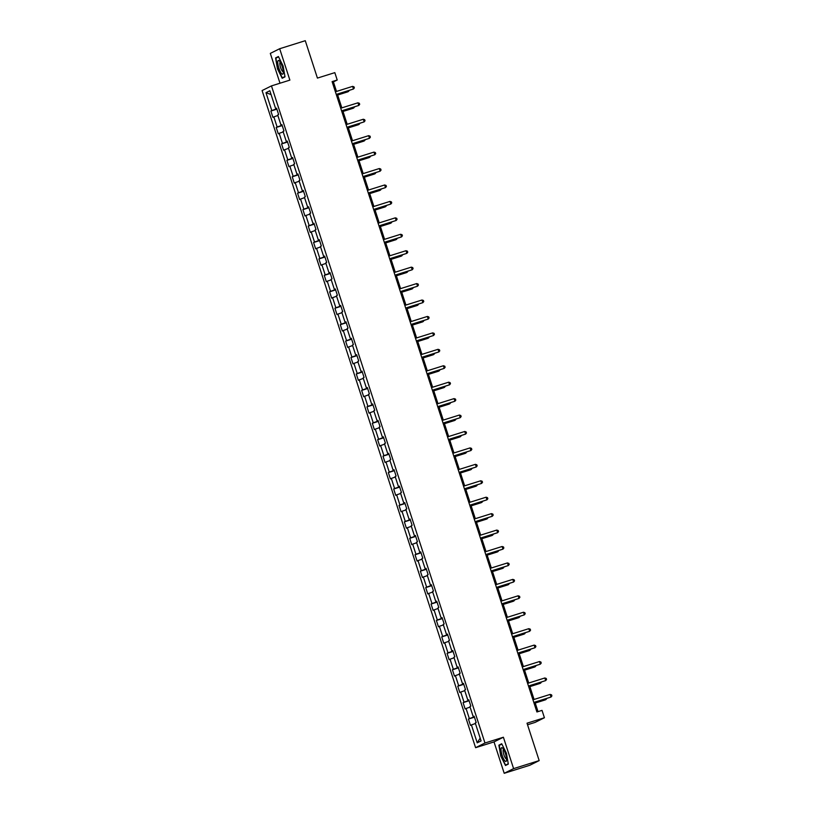 <?xml version="1.0" encoding="UTF-8"?>
<svg xmlns="http://www.w3.org/2000/svg" width="814" height="814" viewBox="0 0 814 814"><rect width="100%" height="100%" fill="white"/><g stroke="black" fill="none" stroke-linecap="round" stroke-linejoin="round"><path stroke-width="1.22" d="M527.533 724.775L535.052 722.425L544.424 717.745L542.022 710.368L536.914 711.975L332.092 81.614L337.21 80.016L334.819 72.639L317.419 78.093L305.27 40.7L279.68 48.728L270.309 53.398L279.996 83.221M504.212 773.3L529.802 765.272L539.173 760.602L513.593 768.62L503.388 737.23L484.971 743.009L475.6 747.69L494.017 741.91L504.212 773.3L513.593 768.62M484.971 743.009L271.459 85.897L262.088 90.568L475.6 747.69M265.974 92.674L271.795 110.582L270.869 111.04L272.924 117.358L273.85 116.901L277.136 127.015L276.211 127.472L278.266 133.791L279.192 133.333L282.478 143.447L281.552 143.905L283.608 150.224L284.524 149.766L287.81 159.88L286.884 160.338L288.939 166.656L289.865 166.198L293.152 176.312L292.226 176.77L294.281 183.089L295.207 182.631L298.494 192.745L297.568 193.203L299.623 199.522L300.549 199.064L303.836 209.178L302.91 209.636L304.965 215.954L305.881 215.496L309.167 225.61L308.252 226.068L310.297 232.397L311.223 231.929L314.509 242.043L313.583 242.501L315.639 248.83L316.565 248.362L319.851 258.476L318.925 258.933L320.981 265.262L321.906 264.794L325.193 274.908L324.267 275.366L326.322 281.695L327.248 281.227L330.525 291.341L329.609 291.809L331.654 298.127L332.58 297.659L335.867 307.773L334.941 308.241L336.996 314.56L337.922 314.092L341.208 324.206L340.283 324.674L342.338 330.993L343.264 330.525L346.55 340.639L345.624 341.107L347.68 347.425L348.606 346.968L351.892 357.071L350.966 357.539L353.011 363.858L353.937 363.4L357.224 373.504L356.298 373.972L358.353 380.291L359.279 379.833L362.566 389.947L361.64 390.405L363.695 396.723L364.621 396.265L367.908 406.379L366.982 406.837L369.037 413.156L369.963 412.698L373.25 422.812L372.324 423.27L374.369 429.589L375.295 429.131L378.581 439.245L377.655 439.702L379.711 446.021L380.637 445.563L383.923 455.677L382.997 456.135L385.053 462.454L385.978 461.996L389.265 472.11L388.339 472.568L390.394 478.886L391.32 478.429L394.607 488.542L393.681 489L395.736 495.319L396.652 494.861L399.939 504.975L399.013 505.433L401.068 511.752L401.994 511.294L405.28 521.408L404.355 521.866L406.41 528.184L407.336 527.726L410.622 537.84L409.696 538.298L411.752 544.617L412.678 544.159L415.964 554.273L415.038 554.731L417.094 561.06L418.009 560.592L421.296 570.706L420.38 571.163L422.425 577.492L423.351 577.024L426.638 587.138L425.712 587.596L427.767 593.925L428.693 593.457L431.98 603.571L431.054 604.039L433.109 610.358L434.035 609.889L437.322 620.003L436.396 620.471L438.451 626.79L439.377 626.322L442.653 636.436L441.737 636.904L443.783 643.223L444.709 642.755L447.995 652.869L447.069 653.337L449.125 659.655L450.05 659.187L453.337 669.301L452.411 669.769L454.466 676.088L455.392 675.63L458.679 685.734L457.753 686.202L459.808 692.521L460.734 692.063L464.021 702.167L463.095 702.635L465.14 708.953L466.066 708.495L469.352 718.609L468.426 719.067L470.482 725.386L471.408 724.928L477.228 742.836L481.074 740.913L475.264 723.005L476.18 722.547L474.135 716.218L473.209 716.686L469.922 706.572L470.848 706.104L468.793 699.786L467.867 700.254L464.58 690.14L465.506 689.672L463.451 683.353L462.525 683.821L459.238 673.707L460.164 673.239L458.109 666.92L457.183 667.388L453.907 657.274L454.823 656.806L452.777 650.488L451.851 650.946L448.565 640.842L449.491 640.374L447.435 634.055L446.51 634.513L443.223 624.409L444.149 623.941L442.094 617.623L441.168 618.08L437.881 607.977L438.807 607.509L436.752 601.19L435.826 601.648L432.549 591.534L433.465 591.076L431.42 584.757L430.494 585.215L427.208 575.101L428.133 574.643L426.078 568.325L425.152 568.783L421.866 558.669L422.792 558.211L420.736 551.892L419.81 552.35L416.524 542.236L417.45 541.778L415.394 535.459L414.468 535.917L411.182 525.803L412.108 525.345L410.063 519.027L409.137 519.485L405.85 509.371L406.776 508.913L404.721 502.594L403.795 503.052L400.508 492.938L401.434 492.48L399.379 486.162L398.453 486.619L395.166 476.505L396.092 476.048L394.037 469.729L393.111 470.187L389.825 460.073L390.751 459.615L388.695 453.296L387.779 453.754L384.493 443.64L385.419 443.182L383.363 436.853L382.438 437.322L379.151 427.208L380.077 426.75L378.022 420.421L377.096 420.889L373.809 410.775L374.735 410.317L372.68 403.988L371.754 404.456L368.467 394.342L369.393 393.884L367.338 387.556L366.422 388.024L363.136 377.91L364.062 377.442L362.006 371.123L361.08 371.591L357.794 361.477L358.72 361.009L356.664 354.69L355.738 355.158L352.452 345.044L353.378 344.576L351.322 338.258L350.396 338.726L347.11 328.612L348.036 328.144L345.981 321.825L345.055 322.283L341.778 312.179L342.694 311.711L340.649 305.392L339.723 305.85L336.436 295.747L337.362 295.279L335.307 288.96L334.381 289.418L331.094 279.314L332.02 278.846L329.965 272.527L329.039 272.985L325.753 262.871L326.679 262.413L324.623 256.095L323.697 256.552L320.421 246.439L321.337 245.981L319.292 239.662L318.366 240.12L315.079 230.006L316.005 229.548L313.95 223.229L313.024 223.687L309.737 213.573L310.663 213.115L308.608 206.797L307.682 207.255L304.395 197.141L305.321 196.683L303.266 190.364L302.34 190.822L299.053 180.708L299.979 180.25L297.934 173.931L297.008 174.389L293.722 164.275L294.648 163.818L292.592 157.499L291.666 157.957L288.38 147.843L289.306 147.385L287.25 141.066L286.325 141.524L283.038 131.41L283.964 130.952L281.909 124.634L280.983 125.091L277.696 114.978L278.622 114.52L276.567 108.191L275.651 108.659L269.831 90.751L265.974 92.674L271.072 94.577M474.196 716.432L473.209 716.686M469.352 718.609L474.338 716.859M466.066 708.495L470.085 707.081M468.864 699.999L467.867 700.254M464.021 702.167L468.996 700.427M460.734 692.063L464.743 690.648M463.522 683.567L462.525 683.821M458.679 685.734L463.654 683.994M455.392 675.63L459.411 674.216M458.18 667.134L457.183 667.388M453.337 669.301L458.323 667.561M450.05 659.187L454.07 657.783M452.838 650.701L451.851 650.946M447.995 652.869L452.981 651.129M444.709 642.755L448.728 641.351M447.507 634.269L446.51 634.513M442.653 636.436L447.639 634.696M439.377 626.322L443.386 624.918M442.165 617.836L441.168 618.08M437.322 620.003L442.297 618.264M434.035 609.889L438.054 608.485M436.823 601.404L435.826 601.648M431.98 603.571L436.965 601.831M428.693 593.457L432.712 592.053M431.481 584.971L430.494 585.215M426.638 587.138L431.624 585.398M423.351 577.024L427.37 575.62M426.149 568.538L425.152 568.783M421.296 570.706L426.282 568.955M418.009 560.592L422.028 559.187M420.807 552.106L419.81 552.35M415.964 554.273L420.94 552.523M412.678 544.159L416.697 542.755M415.466 535.663L414.468 535.917M410.622 537.84L415.608 536.09M407.336 527.726L411.355 526.322M410.124 519.23L409.137 519.485M405.28 521.408L410.266 519.658M401.994 511.294L406.013 509.89M404.782 502.798L403.795 503.052M399.939 504.975L404.924 503.225M396.652 494.861L400.671 493.457M399.45 486.365L398.453 486.619M394.607 488.542L399.582 486.792M391.32 478.429L395.339 477.024M394.108 469.932L393.111 470.187M389.265 472.11L394.251 470.36M385.978 461.996L389.998 460.582M388.766 453.5L387.779 453.754M383.923 455.677L388.909 453.927M380.637 445.563L384.656 444.149M383.425 437.067L382.438 437.322M378.581 439.245L383.567 437.494M375.295 429.131L379.314 427.716M378.093 420.635L377.096 420.889M373.25 422.812L378.225 421.062M369.963 412.698L373.982 411.284M372.751 404.202L371.754 404.456M367.908 406.379L372.893 404.629M364.621 396.265L368.64 394.851M367.409 387.769L366.422 388.024M362.566 389.947L367.552 388.197M359.279 379.833L363.298 378.418M362.067 371.337L361.08 371.591M357.224 373.504L362.21 371.764M353.937 363.4L357.957 361.986M356.736 354.904L355.738 355.158M351.892 357.071L356.868 355.331M348.606 346.968L352.615 345.553M351.394 338.471L350.396 338.726M346.55 340.639L351.526 338.899M343.264 330.525L347.283 329.121M346.052 322.039L345.055 322.283M341.208 324.206L346.194 322.466M337.922 314.092L341.941 312.688M340.71 305.606L339.723 305.85M335.867 307.773L340.852 306.033M332.58 297.659L336.599 296.255M335.378 289.173L334.381 289.418M330.525 291.341L335.51 289.601M327.248 281.227L331.257 279.823M330.036 272.741L329.039 272.985M325.193 274.908L330.169 273.168M321.906 264.794L325.926 263.39M324.694 256.308L323.697 256.552M319.851 258.476L324.837 256.725M316.565 248.362L320.584 246.957M319.353 239.876L318.366 240.12M314.509 242.043L319.495 240.293M311.223 231.929L315.242 230.525M314.021 223.443L313.024 223.687M309.167 225.61L314.153 223.86M305.881 215.496L309.9 214.092M308.679 207L307.682 207.255M303.836 209.178L308.811 207.428M300.549 199.064L304.568 197.66M303.337 190.568L302.34 190.822M298.494 192.745L303.48 190.995M295.207 182.631L299.226 181.227M297.995 174.135L297.008 174.389M293.152 176.312L298.138 174.562M289.865 166.198L293.885 164.794M292.653 157.702L291.666 157.957M287.81 159.88L292.796 158.13M284.524 149.766L288.543 148.362M287.322 141.27L286.325 141.524M282.478 143.447L287.454 141.697M279.192 133.333L283.211 131.919M281.98 124.837L280.983 125.091M277.136 127.015L282.122 125.264M273.85 116.901L277.869 115.486M276.638 108.404L275.651 108.659M271.795 110.582L276.78 108.832M544.424 717.745L527.024 723.198L539.173 760.602M271.459 85.897L289.886 80.118L279.68 48.728M336.508 91.433L333.414 81.909L337.21 80.016M538.023 711.629L534.951 702.197M534.065 699.45L529.619 685.764M528.724 683.017L524.277 669.332M523.382 666.585L518.935 652.899M518.04 650.152L513.593 636.456M512.708 633.719L508.251 620.024M507.366 617.287L502.92 603.591M502.024 600.854L497.578 587.159M496.682 584.421L492.236 570.726M491.351 567.989L486.894 554.293M486.009 551.556L481.562 537.861M480.667 535.124L476.221 521.428M475.325 518.691L470.879 504.995M469.993 502.258L465.537 488.563M464.652 485.826L460.205 472.13M459.31 469.393L454.863 455.698M453.968 452.96L449.521 439.265M448.636 436.528L444.179 422.832M443.294 420.095L438.848 406.4M437.952 403.652L433.506 389.967M432.61 387.22L428.164 373.534M427.279 370.787L422.822 357.102M421.937 354.355L417.49 340.669M416.595 337.922L412.149 324.237M411.253 321.489L406.807 307.794M405.921 305.057L401.465 291.361M400.58 288.624L396.123 274.928M395.238 272.191L390.791 258.496M389.896 255.759L385.449 242.063M384.554 239.326L380.107 225.631M379.222 222.894L374.766 209.198M373.88 206.461L369.434 192.765M368.538 190.028L364.092 176.333M363.197 173.596L358.75 159.9M357.865 157.163L353.408 143.468M352.523 140.73L348.077 127.035M347.181 124.298L342.735 110.602M341.839 107.865L337.393 94.17M477.228 742.836L480.168 738.105M471.408 724.928L475.427 723.514M332.305 82.255L333.414 81.909M270.869 111.04L276.882 109.157M276.211 127.472L282.224 125.59M281.552 143.905L287.566 142.023M286.884 160.338L292.898 158.455M292.226 176.77L298.239 174.888M297.568 193.203L303.581 191.321M302.91 209.636L308.923 207.753M308.252 226.068L314.255 224.186M313.583 242.501L319.597 240.618M318.925 258.933L324.939 257.051M324.267 275.366L330.281 273.484M329.609 291.809L335.612 289.916M334.941 308.241L340.954 306.349M340.283 324.674L346.296 322.782M345.624 341.107L351.638 339.214M350.966 357.539L356.98 355.647M356.298 373.972L362.311 372.079M361.64 390.405L367.653 388.512M366.982 406.837L372.995 404.955M372.324 423.27L378.337 421.387M377.655 439.702L383.669 437.82M382.997 456.135L389.011 454.253M388.339 472.568L394.352 470.685M393.681 489L399.694 487.118M399.013 505.433L405.026 503.551M404.355 521.866L410.368 519.983M409.696 538.298L415.71 536.416M415.038 554.731L421.052 552.848M420.38 571.163L426.383 569.281M425.712 587.596L431.725 585.714M431.054 604.039L437.067 602.146M436.396 620.471L442.409 618.579M441.737 636.904L447.741 635.012M447.069 653.337L453.083 651.444M452.411 669.769L458.424 667.877M457.753 686.202L463.766 684.309M463.095 702.635L469.098 700.742M468.426 719.067L474.44 717.185M277.472 68.803L282.193 78.266L285.012 76.852L283.119 65.985L278.408 56.522L275.59 57.926L277.472 68.803L275.936 58.16L278.571 56.848M503.388 737.23L494.017 741.91M508.312 764.092L506.42 753.225L501.709 743.762L498.88 745.176L500.773 756.043L505.494 765.506L508.312 764.092M277.778 57.245L275.59 57.926M507.417 764.539L505.636 765.099L500.773 756.043M501.068 744.484L498.88 745.176M336.284 94.516L353.469 89.011L336.253 94.414M352.615 86.376L354.009 86.844L354.355 87.892L353.469 89.011L352.615 86.376L335.399 91.779M337.668 95.024L347.771 91.85L348.158 90.792M337.637 94.912L348.402 91.534L349.277 90.446M281.603 73.667A7.204 1.821 -107.4 0 0 283.211 73.209A7.204 1.821 -107.4 0 0 282.255 66.829A7.204 1.821 -107.4 0 0 279.406 60.989A7.204 1.821 -107.4 0 0 279.365 60.948A7.204 1.821 -107.4 0 0 277.971 64.662A7.204 1.821 -107.4 0 0 281.603 73.667M280.291 62.23A4.935 1.241 -107.4 0 0 280.24 62.24A4.935 1.241 -107.4 0 0 280.209 66.178A4.935 1.241 -107.4 0 0 282.468 71.286A4.935 1.241 -107.4 0 0 283.191 71.652A4.935 1.241 -107.4 0 0 283.241 71.632M284.961 76.547L282.336 77.859L277.767 68.691M284.117 77.299L282.336 77.859M505.453 753.744A7.204 1.821 -107.4 0 0 502.665 748.188A7.204 1.821 -107.4 0 0 502.157 755.392A7.204 1.821 -107.4 0 0 506.512 760.459A7.204 1.821 -107.4 0 0 505.453 753.744M503.591 749.47A4.935 1.241 -107.4 0 0 503.54 749.48A4.935 1.241 -107.4 0 0 503.886 754.751A4.935 1.241 -107.4 0 0 506.491 758.892A4.935 1.241 -107.4 0 0 506.542 758.872M501.068 755.931L499.236 745.4L501.872 744.088M508.262 763.797L505.636 765.099M341.626 110.948L358.811 105.444L341.585 110.846M357.957 102.808L359.35 103.276L359.696 104.324L358.811 105.444L357.957 102.808L340.73 108.211M346.968 127.381L364.153 121.876L346.927 127.279M363.298 119.241L364.692 119.709L365.038 120.757L364.153 121.876L363.298 119.241L346.072 124.644M343.009 111.457L353.113 108.282L353.5 107.224M342.979 111.345L353.744 107.967L354.609 106.878M348.351 127.89L358.445 124.715L358.842 123.657M348.311 127.778L359.086 124.4L359.951 123.311M352.299 143.813L369.485 138.309L352.269 143.712M368.63 135.673L370.034 136.142L370.37 137.19L369.485 138.309L368.63 135.673L351.414 141.076M357.641 160.246L374.827 154.741L357.611 160.144M373.972 152.106L375.366 152.574L375.712 153.632L374.827 154.741L373.972 152.106L356.756 157.509M362.983 176.679L380.169 171.174L362.952 176.577M379.314 168.539L380.708 169.007L381.054 170.065L380.169 171.174L379.314 168.539L362.088 173.942M353.693 144.322L363.787 141.148L364.184 140.089M353.652 144.21L364.418 140.832L365.293 139.743M359.025 160.755L369.129 157.58L369.515 156.522M358.994 160.643L369.76 157.265L370.635 156.176M364.367 177.187L374.471 174.013L374.857 172.955M364.336 177.076L375.101 173.697L375.966 172.609M368.325 193.111L385.51 187.607L368.284 193.01M384.656 184.971L386.05 185.439L386.396 186.498L385.51 187.607L384.656 184.971L367.429 190.374M369.709 193.62L379.802 190.445L380.199 189.387M369.668 193.508L380.443 190.13L381.308 189.041M373.657 209.544L390.852 204.039L373.626 209.442M389.987 201.404L391.392 201.872L391.727 202.93L390.852 204.039L389.987 201.404L372.771 206.807M375.051 210.053L385.144 206.888L385.541 205.82M375.01 209.941L385.775 206.563L386.65 205.474M378.998 225.977L396.184 220.472L378.968 225.875M395.329 217.837L396.723 218.305L397.069 219.363L396.184 220.472L395.329 217.837L378.113 223.24M380.382 226.485L390.486 223.321L390.873 222.253M380.352 226.373L391.117 223.005L391.992 221.907M384.34 242.409L401.526 236.905L384.31 242.307M400.671 234.269L402.065 234.737L402.411 235.795L401.526 236.905L400.671 234.269L383.445 239.672M385.724 242.918L395.828 239.754L396.214 238.685M385.694 242.816L396.459 239.438L397.324 238.339M389.682 258.852L406.868 253.337L389.641 258.74M406.013 250.702L407.407 251.17L407.753 252.228L406.868 253.337L406.013 250.702L388.787 256.105M391.066 259.351L401.17 256.186L401.556 255.118M391.035 259.249L401.801 255.871L402.665 254.772M395.014 275.285L412.21 269.77L394.983 275.173M411.345 267.134L412.749 267.603L413.085 268.661L412.21 269.77L411.345 267.134L394.129 272.537M396.408 275.783L406.501 272.619L406.898 271.55M396.367 275.681L407.142 272.303L408.007 271.204M400.356 291.717L417.541 286.202L400.325 291.605M416.687 283.567L418.091 284.035L418.427 285.093L417.541 286.202L416.687 283.567L399.471 288.97M401.74 292.216L411.843 289.051L412.23 287.983M401.709 292.114L412.474 288.736L413.349 287.637M405.698 308.15L422.883 302.635L405.667 308.038M422.028 300L423.422 300.468L423.768 301.526L422.883 302.635L422.028 300L404.812 305.403M407.081 308.648L417.185 305.484L417.572 304.426M407.051 308.547L417.816 305.169L418.681 304.07M411.039 324.583L428.225 319.068L410.999 324.471M427.37 316.442L428.764 316.9L429.11 317.959L428.225 319.068L427.37 316.442L410.144 321.835M412.423 325.081L422.527 321.917L422.914 320.858M412.393 324.979L423.158 321.601L424.023 320.502M416.381 341.015L433.567 335.5L416.341 340.903M432.712 332.875L434.106 333.343L434.442 334.391L433.567 335.5L432.712 332.875L415.486 338.268M417.765 341.514L427.859 338.349L428.256 337.291M417.724 341.412L428.5 338.034L429.365 336.935M421.713 357.448L438.899 351.933L421.683 357.336M438.044 349.308L439.448 349.776L439.784 350.824L438.899 351.933L438.044 349.308L420.828 354.711M423.097 357.946L433.201 354.782L433.597 353.724M423.066 357.845L433.831 354.466L434.707 353.368M427.055 373.88L444.241 368.376L427.024 373.768M443.386 365.74L444.78 366.208L445.126 367.256L444.241 368.376L443.386 365.74L426.17 371.143M428.439 374.379L438.543 371.215L438.929 370.156M428.408 374.277L439.173 370.899L440.038 369.8M432.397 390.313L449.582 384.808L432.356 390.201M448.728 382.173L450.122 382.641L450.468 383.689L449.582 384.808L448.728 382.173L431.501 387.576M433.781 390.812L443.884 387.647L444.271 386.589M433.75 390.71L444.515 387.332L445.38 386.243M437.739 406.746L454.924 401.241L437.698 406.644M454.07 398.606L455.464 399.074L455.799 400.122L454.924 401.241L454.07 398.606L436.843 404.009M439.122 407.244L449.216 404.08L449.613 403.022M439.082 407.142L449.857 403.764L450.722 402.676M443.07 423.178L460.256 417.674L443.04 423.077M459.401 415.038L460.805 415.506L461.141 416.554L460.256 417.674L459.401 415.038L442.185 420.441M444.464 423.687L454.558 420.512L454.955 419.454M444.424 423.575L455.189 420.197L456.064 419.108M448.412 439.611L465.598 434.106L448.382 439.509M464.743 431.471L466.137 431.939L466.483 432.987L465.598 434.106L464.743 431.471L447.527 436.874M449.796 440.12L459.9 436.945L460.286 435.887M449.766 440.008L460.531 436.63L461.396 435.541M453.754 456.043L470.94 450.539L453.713 455.942M470.085 447.904L471.479 448.372L471.825 449.42L470.94 450.539L470.085 447.904L452.859 453.306M455.138 456.552L465.242 453.378L465.628 452.319M455.107 456.44L465.873 453.062L466.737 451.974M459.096 472.476L476.282 466.971L459.055 472.374M475.427 464.336L476.821 464.804L477.167 465.852L476.282 466.971L475.427 464.336L458.201 469.739M460.48 472.985L470.573 469.81L470.97 468.752M460.439 472.873L471.214 469.495L472.079 468.406M464.428 488.909L481.613 483.404L464.397 488.807M480.759 480.769L482.163 481.237L482.499 482.295L481.613 483.404L480.759 480.769L463.542 486.172M465.822 489.418L475.915 486.243L476.312 485.185M465.781 489.306L476.546 485.927L477.421 484.839M469.77 505.341L486.955 499.837L469.739 505.24M486.1 497.201L487.494 497.669L487.84 498.728L486.955 499.837L486.1 497.201L468.884 502.604M471.153 505.85L481.257 502.676L481.644 501.617M471.123 505.738L481.888 502.36L482.763 501.271M475.111 521.774L492.297 516.269L475.081 521.672M491.442 513.634L492.836 514.102L493.182 515.16L492.297 516.269L491.442 513.634L474.216 519.037M476.495 522.283L486.599 519.108L486.986 518.05M476.465 522.171L487.23 518.793L488.095 517.704M480.453 538.207L497.639 532.702L480.413 538.105M496.784 530.067L498.178 530.535L498.524 531.593L497.639 532.702L496.784 530.067L479.558 535.47M481.837 538.715L491.931 535.551L492.328 534.483M481.796 538.603L492.572 535.225L493.437 534.137M485.785 554.639L502.981 549.135L485.755 554.538M502.116 546.499L503.52 546.967L503.856 548.026L502.981 549.135L502.116 546.499L484.9 551.902M487.179 555.148L497.273 551.984L497.669 550.915M487.138 555.036L497.903 551.668L498.779 550.569M491.127 571.072L508.312 565.567L491.096 570.97M507.458 562.932L508.852 563.4L509.198 564.458L508.312 565.567L507.458 562.932L490.242 568.335M492.511 571.581L502.614 568.416L503.001 567.348M492.48 571.479L503.245 568.101L504.12 567.002M496.469 587.515L513.654 582L496.438 587.403M512.8 579.365L514.194 579.833L514.54 580.891L513.654 582L512.8 579.365L495.573 584.767M497.853 588.013L507.956 584.849L508.343 583.78M497.822 587.912L508.587 584.533L509.452 583.435M501.811 603.947L518.996 598.432L501.77 603.835M518.142 595.797L519.536 596.265L519.881 597.323L518.996 598.432L518.142 595.797L500.915 601.2M503.194 604.446L513.288 601.281L513.685 600.213M503.164 604.344L513.929 600.966L514.794 599.867M507.142 620.38L524.338 614.865L507.112 620.268M523.473 612.23L524.877 612.698L525.213 613.756L524.338 614.865L523.473 612.23L506.257 617.633M508.536 620.879L518.63 617.714L519.027 616.646M508.496 620.777L519.271 617.399L520.136 616.3M512.484 636.813L529.67 631.298L512.454 636.701M528.815 628.673L530.219 629.13L530.555 630.189L529.67 631.298L528.815 628.673L511.599 634.065M513.868 637.311L523.972 634.147L524.358 633.089M513.838 637.209L524.603 633.831L525.478 632.732M517.826 653.245L535.012 647.73L517.796 653.133M534.157 645.105L535.551 645.573L535.897 646.621L535.012 647.73L534.157 645.105L516.941 650.498M519.21 653.744L529.314 650.579L529.7 649.521M519.179 653.642L529.945 650.264L530.809 649.165M523.168 669.678L540.354 664.163L523.127 669.566M539.499 661.538L540.893 662.006L541.239 663.054L540.354 664.163L539.499 661.538L522.273 666.931M524.552 670.176L534.656 667.012L535.042 665.954M524.521 670.075L535.286 666.697L536.151 665.598M528.51 686.11L545.695 680.596L528.469 685.999M544.841 677.97L546.235 678.438L546.57 679.486L545.695 680.596L544.841 677.97L527.614 683.373M529.894 686.609L539.987 683.445L540.384 682.386M529.853 686.507L540.628 683.129L541.493 682.03M533.842 702.543L551.027 697.038L533.811 702.431M550.172 694.403L551.577 694.871L551.912 695.919L551.027 697.038L550.172 694.403L532.956 699.806M535.225 703.042L545.329 699.877L545.726 698.819M535.195 702.94L545.96 699.562L546.835 698.473"/></g></svg>
